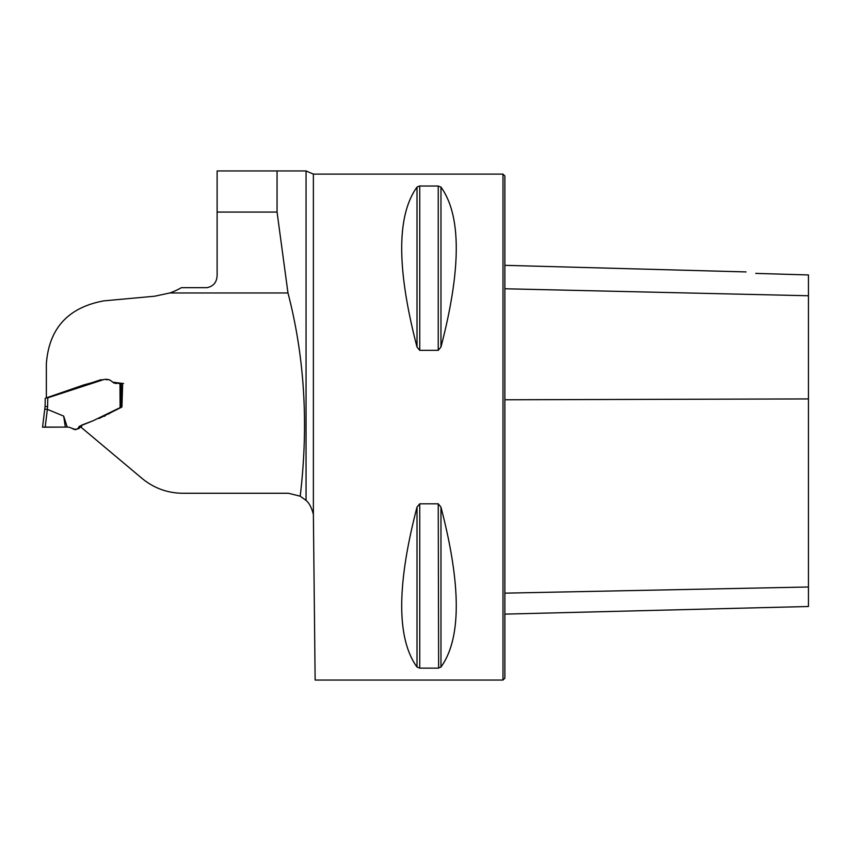 <?xml version="1.0" encoding="UTF-8"?>
<svg xmlns="http://www.w3.org/2000/svg" width="851" height="851" viewBox="0 0 851 851"><rect width="100%" height="100%" fill="white"/><g stroke="black" fill="none" stroke-linecap="round" stroke-linejoin="round"><path stroke-width="1.28" d="M98.971 418.522L121.916 407.033L122.682 383.439L112.64 382.152C110.173 379.631 107.003 378.791 103.131 379.652L83.93 384.875L46.358 397.874L46.358 363.834C48.954 328.422 68.123 307.424 103.854 300.86L154.68 296.212L169.796 292.978A64.506 64.506 0 0 0 181.348 287.681L206.995 287.681C213.633 286.266 217.005 282.032 217.122 274.969L217.122 170.945L306.052 170.945L277.054 170.945L277.054 212.069L217.122 212.069M93.557 420.585L81.707 425.117L81.409 427.532L142.128 478.475C153.893 488.166 167.434 493.101 182.784 493.272L288.425 493.272L300.212 496.186C308.7 424.66 304.626 356.92 287.978 292.978L169.796 292.978M313.381 174.104L306.052 170.945L306.052 500.42C309.147 502.92 311.594 507.59 313.381 514.429L313.381 174.104L502.984 174.104L502.984 680.055L315.136 680.055L313.381 514.429M419.745 350.346L419.745 186.029L438.233 186.029L440.967 187.103C461.359 215.431 461.359 268.735 440.967 347.027L438.233 350.346L419.745 350.346L417.001 347.027C396.609 268.735 396.609 215.431 417.001 187.103L419.33 186.039M417.001 507.132L419.745 503.813L438.233 503.813L440.967 507.132C461.359 585.424 461.359 638.729 440.967 667.056L438.233 668.141L419.745 668.141L417.001 667.056C396.609 638.729 396.609 585.424 417.001 507.132L417.001 667.056M438.233 503.813L438.637 668.12M306.052 500.42L300.212 496.186M81.462 425.691L81.409 427.532M103.524 379.652L47.773 397.821M277.054 212.069L287.978 292.978M504.877 614.124L808.45 606.497L808.45 274.947L755.752 273.394M746.05 271.926L504.877 265.331M756.273 273.479C737.03 270.629 737.03 270.629 756.273 273.479M502.984 174.104L504.877 175.997L504.877 678.162L502.984 680.055M80.888 425.904L82.207 424.926M123.544 383.439L122.342 383.439M67.452 427.085L65.336 427.085L67.218 427.085L63.676 416.096L47.369 409.352L45.188 427.085L65.336 427.085L54.145 427.085M81.643 425.617L79.079 428.436L75.26 429.712L72.814 428.872M121.31 407.033L92.993 420.798L79.164 426.394C76.611 432.553 71.431 426.83 67.218 427.085M121.31 406.927L121.193 383.439L118.289 383.439M115.481 383.439L116.853 383.439M118.597 383.439L121.246 383.439L121.363 407.065M45.188 427.085L42.55 427.213L45.092 406.48L45.241 398.321L101.078 379.652M105.822 379.652L109.183 379.652M113.598 382.907L116.938 383.439M44.763 409.203L47.369 409.352M63.676 416.096L65.336 427.085L42.55 427.213L65.336 427.085M46.305 427.085L42.55 427.213M45.092 406.48L47.624 406.608L47.284 409.331M504.877 288.766L808.45 295.754M504.877 593.147L808.45 586.999M504.877 399.779L808.45 398.928M440.967 667.056L440.967 507.132M419.745 668.141L419.745 503.813M417.001 347.027L417.001 187.103M438.233 350.346L438.233 186.029M440.967 347.027L440.967 187.103M47.784 397.406L47.624 406.608M120.097 407.416L119.98 383.439M105.109 415.852L104.248 416.341M112.236 411.852L108.237 414.097M46.22 427.085L47.72 427.085M59.166 427.085L58.623 427.085M44.199 427.096L43.486 427.128M46.922 427.085L45.677 427.085M115.832 383.439L116.566 383.439"/></g></svg>
